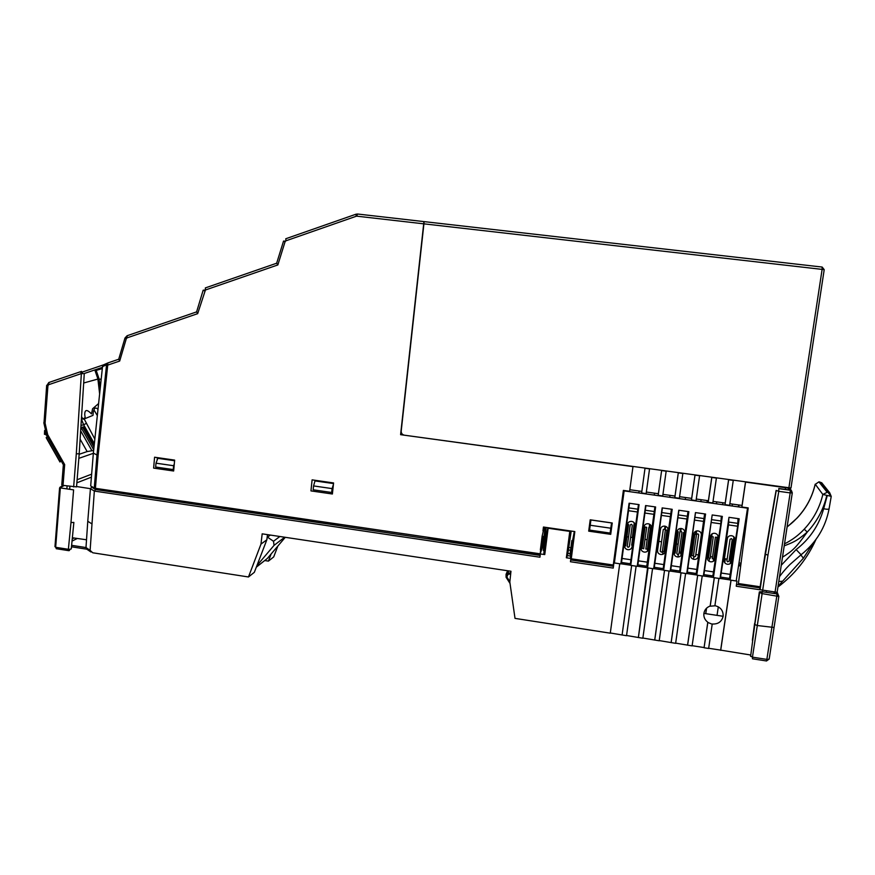 <?xml version="1.0" encoding="UTF-8"?>
<svg xmlns="http://www.w3.org/2000/svg" width="875" height="875" viewBox="0 0 875 875"><rect width="100%" height="100%" fill="white"/><g stroke="black" fill="none" stroke-linecap="round" stroke-linejoin="round"><path stroke-width="1.31" d="M267.192 536.922L273.492 541.286L274.072 545.344L256.933 565.567M256.32 567.164L267.323 558.48L285.272 537.316M267.663 536.998L270.309 535.062M712.13 624.203L712.152 624.006C718.069 624.334 721.722 621.764 723.133 616.284L703.883 613.386C703.511 616.973 704.812 619.927 707.788 622.223L704.091 647.555L692.136 645.695M831.184 496.289L829.686 492.734L827.761 492.012L822.828 494.452C820.006 506.483 814.538 517.234 806.444 526.717L804.234 529.178C798.503 535.292 791.93 540.181 784.514 543.856M787.084 527.045L797.092 518.066C806.148 508.408 812.175 497.197 815.172 484.433L818.923 481.852L821.723 482.77L823.156 484.564M782.48 557.211C793.253 550.375 795.725 547.914 807.253 532.087C795.9 541.866 792.444 542.489 784.208 545.858M815.238 484.192L822.828 494.452L831.239 496.344L829.095 508.714C828.658 509.414 826.853 509.414 823.67 508.736C818.967 525.361 809.791 538.989 796.13 549.598L781.255 565.261M750.827 585.397L750.345 586.458M778.783 581.481L782.611 581.208L803.392 558.217L813.761 542.303M778.389 585.922L782.611 581.208M803.392 558.217L800.866 554.936M774.014 593.469L774.178 592.342M757.159 586.447L757.017 587.453M776.683 593.261L776.595 593.852M766.784 660.734L769.18 659.072L778.827 596.488L777.164 592.058M778.827 596.225L776.398 592.561M774.091 627.473L757.302 625.527L752.456 657.158L750.531 655.977M778.827 596.488L762.125 593.6L762.223 591.719L776.934 593.906L776.858 595.788L766.598 660.986L752.434 658.788L752.456 657.158L767.08 659.422L769.18 659.072M610.28 633.183L515.014 618.384L509.819 581.963L510.967 571.255L262.172 533.837L260.98 544.097L248.478 576.975L92.739 552.781L90.114 550.353L94.336 491.072L90.431 488.677L91.678 487.134L95.583 489.519L94.336 491.072L539.941 557.211L540.367 553.941L544.753 554.586L548.133 528.237L569.8 531.387L566.355 557.78L570.894 558.458L570.456 561.739L613.222 568.094L613.922 562.909L619.73 563.773L610.28 633.183M610.312 632.986L626.533 635.709L636.114 566.191L631.641 565.491L622.114 634.812M626.566 635.502L642.841 638.247L652.553 568.619L648.091 567.962M642.873 638.039L659.203 640.784L669.047 571.069L663.644 570.227L672.208 509.316L662.156 507.894L653.658 568.75L652.553 568.586M659.236 640.577L675.631 643.333L685.606 573.508L681.089 572.841L671.147 642.644M675.664 643.136L692.103 645.892L702.22 575.969L697.681 575.302L687.608 645.192M704.091 647.555L707.82 622.442L712.195 624.214L708.641 648.462L704.123 647.763M730.986 580.18L720.661 650.125L708.673 648.266M720.661 650.125L750.63 654.992M720.027 578.43L730.144 579.928M723.133 616.284C723.373 610.652 720.628 607.108 714.908 605.642M720.705 650.333L731.052 580.234L737.002 581.109L736.236 586.228L760.113 589.772L759.85 588.864M766.489 591.205L766.314 592.32M736.509 584.413L759.981 587.891M750.608 656.392L754.808 624.564L757.302 625.527L762.125 593.6L759.347 591.938L752.38 640.325M759.609 592.692L754.808 624.564L759.347 591.948M761.217 593.414L761.469 591.73L759.347 591.883M754.578 623.612L752.402 640.139M703.358 575.969L713.442 577.456M714.284 577.708L710.15 606.036C706.639 607.359 704.55 609.798 703.894 613.364M702.166 575.958L697.67 575.258L687.586 644.984M577.412 560.952L577.577 559.737M427.864 538.781L428.684 537.72L540.323 554.258M570.85 558.786L577.566 559.781M428.684 537.72L428.553 538.88M568.608 550.003L570.555 550.288M570.894 547.728L568.98 547.455M544.141 543.802L542.981 543.638M171.533 499.592L169.706 500.511M259.131 513.767L260.564 512.827L338.352 524.344L337.192 525.339M571.605 556.205L570.97 556.117M570.587 556.062L567.295 555.57M613.605 562.57L614.414 562.691M620.856 563.708L628.425 564.889M730.122 563.708L730.723 559.628L729.291 559.42L730.57 559.573L733.917 536.856M740.677 565.983L738.73 565.698M727.158 559.114L725.255 558.983M724.762 562.756L725.32 558.994L724.303 558.841M723.527 558.731L722.925 558.644M715.138 557.506L714.087 557.353M713.759 558.808L713.398 561.247M711.298 575.717L711.091 577.106M706.573 608.18L705.775 613.67M717.041 615.377L718.298 606.812M722.411 578.78L722.619 577.391M616.077 544.294L616.886 544.414M617.028 543.353L616.219 543.233M630.011 563.708L629.814 565.097M680.061 572.523L682.588 552.617M680.761 552.355L679.175 552.114M678.322 554.564L677.972 556.981M676.058 570.511L675.861 571.9M740.819 564.889L738.916 564.616M705.72 613.659L706.508 608.245M248.478 576.975L254.341 572.316L266.853 539.777L267.477 534.636M260.564 512.827L260.444 513.953M264.731 560.547L268.417 561.116L273.711 556.905L277.867 546.044M269.238 556.227L270.211 556.38M545.617 534.898L545.387 536.67L545.541 534.767L544.184 535.577M95.583 489.519L540.181 555.428M71.619 545.333L85.991 547.553L87.773 521.259L91.656 523.731M87.773 521.259L90.431 488.677L76.562 486.522M90.114 550.353L85.991 547.553L86.756 549.15L90.934 551.983M77.328 538.475L72.045 541.056M56.427 548.669L55.661 547.302L68.381 549.281L68.95 550.692L70.186 549.347M55.661 547.302L60.331 487.911L73.598 489.88L70.984 522.517L73.861 522.43L71.269 548.953L69.103 549.358L68.381 549.281L70.984 522.517M570.456 561.739L570.763 559.956L613.43 566.289L613.222 568.094M158.277 497.634L156.417 498.531M69.902 486.391L69.672 489.289M72.362 537.764L86.516 539.777M101.642 490.416L95.495 489.464M66.861 488.873L67.091 485.975M64.138 485.538L59.577 488.031L54.961 546.7L55.694 546.875M72.253 538.858L74.036 538.005M95.627 475.453L95.736 470.181M93.352 453.316L78.827 458.358M77.109 479.752L91.645 474.162M63.142 485.384L59.883 487.342M91.394 477.159L76.869 482.814M95.725 475.475L96.469 475.584M260.98 544.097L266.853 539.777M268.417 561.116L271.108 554.017M630.744 565.228L620.845 563.763M619.719 563.773L614.381 562.942L624.137 490.886L747.534 508.167L736.192 580.956L730.122 580.059L739.167 518.777L728.973 517.333L720.005 578.561L713.42 577.588L722.334 516.403L712.184 514.959L703.336 576.089L702.209 575.925M622.092 635.02L631.641 565.534L637.219 566.322L645.597 505.553L655.616 506.964L638.389 637.339M647.161 567.656L637.241 566.191M638.389 637.547L648.058 567.962L652.553 568.619M663.633 570.095L653.68 568.619M664.519 570.358L654.73 639.877M654.741 640.095L664.541 570.402L670.163 571.189L678.77 510.245L688.855 511.667L680.181 572.666L686.722 573.639L695.45 512.597L705.567 514.03L696.773 575.127L697.67 575.258M670.184 571.058L680.192 572.545M681.045 572.797L671.136 642.425M686.744 573.508L696.784 574.995M698.075 557.08L698.392 554.914L695.822 554.542L698.458 554.892M693.798 556.795L693.448 559.256M691.502 572.797L691.305 574.186M695.527 574.809L695.723 573.42M712.534 556.981L710.402 556.664M709.439 558.283L709.013 561.225M707 575.083L706.803 576.472M711.036 577.106L711.244 575.706M713.333 561.291L713.694 558.819M748.245 585.014L748.081 586.119M749.175 586.283L749.339 585.167M756.164 587.322L756.328 586.206M755.847 586.141L756.131 587.322M637.886 564.758L645.925 505.597M654.905 506.866L646.778 566.191L637.831 564.867M651.459 527.789C651.536 525.656 650.508 524.322 648.364 523.797L648.058 523.753C645.859 523.655 644.503 524.639 644 526.717L641.047 548.078C640.97 550.211 642.009 551.534 644.142 552.07L644.438 552.114C646.636 552.212 647.992 551.239 648.495 549.172L651.459 527.789M654.314 567.186L662.397 507.927M671.409 509.206L663.217 568.619L654.237 567.295M668.03 530.173C668.106 528.03 667.067 526.695 664.923 526.17L664.617 526.127C662.408 526.028 661.041 527.012 660.537 529.091L657.541 550.495C657.464 552.617 658.503 553.952 660.647 554.477L660.942 554.52C663.152 554.63 664.508 553.656 665.022 551.578L668.03 530.173M665.35 530.009L666.958 530.108L663.95 551.523L661.325 552.169L660.242 551.119L663.239 529.703L664.573 529.003L665.35 530.009L662.353 551.436M544.25 527.155L542.15 536.058L542.828 536.32L540.137 553.777L542.456 547.378L545.245 527.297M540.378 549.85L542.15 536.058L540.378 549.85M545.344 549.948L543.823 554.323L544.086 550.386L543.288 550.43L545.059 536.637L545.858 536.594L547.914 527.68M570.631 530.983L568.892 539.962L569.592 540.225L567.788 554.05L567.087 553.788L566.727 557.714L567.7 554.039M567.875 553.394L571.211 531.059M567.087 553.788L568.892 539.962L567.087 553.788M574.722 531.573L572.075 551.742L570.434 558.261L570.806 554.323L570.019 554.378L571.834 540.553L572.622 540.509L574.306 531.508M156.002 463.181L173.589 465.719L173.25 469.58L155.662 467.031L156.002 463.181L157.839 458.314L174.584 460.731M174.289 463.98L173.589 465.719M47.217 436.352L46.288 437.916L59.303 460.841L60.003 462.011L60.944 460.523M79.155 454.289L87.15 451.566L93.647 450.461M93.702 449.969L93.789 449.061M81.298 427.525L82.928 427.755L80.85 427.667L83.398 426.902L94.128 445.845M44.691 430.752L44.461 434.35L45.336 432.622L44.833 434.044L46.692 435.433L63.35 464.756L64.673 464.592L63.033 485.373L61.764 484.903L63.35 464.756M44.614 430.489L44.461 434.35M611.559 522.944L610.772 528.216L590.22 525.252L590.909 519.98L611.559 522.944M610.772 528.216L610.116 533.072L589.586 530.097L590.22 525.252M333.408 484.487L332.084 488.6L313.567 485.92L315 480.911L333.495 483.569M332.084 488.6L331.669 492.483L313.162 489.803L313.567 485.92M790.967 488.02L824.206 269.653L822.161 267.05L822.117 269.391L824.206 269.653L790.967 488.02L404.37 435.192C402.238 434.689 401.177 433.322 401.198 431.123L424.156 221.627L357.602 214.025L355.972 214.211L356.267 216.245L357.711 214.047M570.106 553.755L567.864 553.438M597.636 563.948L597.461 562.68M595.252 562.352L595.427 563.62M509.852 581.656L506.877 576.986L508.014 574.361L510.683 573.858M587.169 562.395L587.584 561.214M510.825 572.523L506.067 574.284L506.089 577.27L510.037 583.461M703.927 574.514L712.173 515.014M721.284 516.25L720.836 523.841L712.862 575.947L703.806 574.613M718.069 537.359C718.156 535.205 717.117 533.859 714.941 533.334L714.634 533.291C712.403 533.181 711.025 534.177 710.489 536.266L707.383 557.758C707.295 559.902 708.334 561.236 710.5 561.772L710.806 561.816C713.027 561.925 714.405 560.941 714.941 558.862L718.069 537.359M670.797 569.614L678.934 510.267M687.98 511.547L679.711 571.047L670.709 569.723M684.655 532.558C684.731 530.414 683.692 529.069 681.538 528.555L681.231 528.511C679.011 528.402 677.644 529.397 677.13 531.475L678.223 531.727L675.183 553.164L674.1 552.902C674.023 555.045 675.052 556.369 677.206 556.905L677.513 556.948C679.722 557.058 681.078 556.073 681.603 553.995L680.531 553.941L683.583 532.492L684.655 532.558L681.603 553.995M687.334 572.053L695.527 512.608M704.605 513.887L696.259 573.497L687.225 572.163M701.334 534.953C701.411 532.798 700.372 531.464 698.206 530.939L697.9 530.895C695.68 530.786 694.302 531.781 693.788 533.87L690.714 555.33C690.627 557.462 691.666 558.797 693.82 559.333L694.127 559.377C696.347 559.486 697.714 558.502 698.239 556.423L701.334 534.953M693.448 555.964L691.808 555.581L694.881 534.111L696.533 534.483L697.878 533.783L698.666 534.789L695.581 556.281L694.236 556.981L693.448 555.964L696.533 534.483M720.584 576.975L728.481 524.923L728.864 518.087M738.019 518.613L737.658 526.236L729.531 578.408L720.431 577.062M734.869 539.766C734.956 537.611 733.917 536.266 731.73 535.741L731.423 535.697C729.181 535.587 727.792 536.583 727.267 538.672L724.106 560.197C724.019 562.352 725.058 563.686 727.234 564.222L727.541 564.266C729.772 564.375 731.161 563.391 731.686 561.312L730.625 561.247L733.797 539.7L734.869 539.766L731.686 561.312M621.523 562.341L629.508 503.278M638.455 504.547L630.394 563.763L621.491 562.45M634.955 525.416C635.031 523.283 634.003 521.959 631.859 521.434L631.564 521.391C629.366 521.292 628.02 522.277 627.517 524.355L628.578 524.595L625.669 545.934L624.608 545.683C624.542 547.816 625.57 549.139 627.692 549.664L627.998 549.708C630.186 549.806 631.531 548.833 632.034 546.766L634.955 525.416M727.048 534.702L728.667 523.425M724.062 550.845L724.664 550.933M631.498 524.256L632.275 525.252L629.355 546.612L628.031 547.312L627.255 546.306L630.175 524.956L631.498 524.256M630.623 537.305L632.352 537.556L634.222 522.78M626.916 536.769L628.523 537.009M631.641 565.491L630.744 565.359L639.078 504.634L629.092 503.223L620.834 563.894L619.73 563.73M732.419 504.087L732.134 506.012M727.453 537.95L724.413 558.677L727.158 559.081M738.336 506.887L738.62 504.952M623.525 490.438L616.416 542.938L617.072 543.036M639.111 491.028L638.848 492.942M634.659 523.491L631.695 545.169L632.242 545.245M654.533 493.194L654.27 495.108M650.18 524.595L649.753 527.723M647.653 547.487L648.714 547.641M670.009 495.359L669.747 497.273M665.667 526.356L665.23 529.441M664.18 549.894L665.241 550.058M685.541 497.525L685.267 499.45M681.144 528.5L680.75 531.333M679.186 552.081L680.761 552.311M691.403 500.303L692.191 495.064M701.116 499.702L700.842 501.627M696.642 530.928L696.139 534.417M699.234 555.013L705.337 513.997M706.989 502.491L707.273 500.566M716.745 501.889L716.461 503.814M712.108 533.816L711.714 536.55M710.402 556.631L712.534 556.948M714.109 557.178L714.973 557.298L718.047 536.233M722.641 504.678L722.914 502.753M649.184 527.68L649.633 524.223M642.305 539L643.388 539.153M645.006 539.394L647.117 539.7M648.78 527.625L650.398 527.723L647.423 549.106L645.827 549.019L648.78 527.625M643.716 548.712L642.119 548.33L645.072 526.958L646.68 527.33L643.716 548.712M659.28 528.522L654.609 561.98M648.703 547.673L647.861 547.553L647.347 551.283M645.302 565.972L645.116 567.35M665.23 550.091L664.18 549.938M662.998 551.502L662.594 554.389M660.658 568.236L660.461 569.625M748.902 586.25L749.077 585.134M748.617 585.069L748.453 586.173M710.194 606.211L714.339 577.763L718.889 578.43L714.886 605.806L710.194 606.211M709.855 548.592L711.211 534.614M707.339 548.428L707.919 548.516M708.706 548.625L709.822 548.789M705.403 515.167L702.57 534.833M715.411 537.195L717.008 537.294L713.869 558.808L712.283 558.72L715.411 537.195M710.15 558.403L708.487 558.02L711.605 536.517L713.267 536.889L710.15 558.403M695.472 534.286L695.844 531.18M690.67 546.011L691.239 546.087M692.016 546.208L693.131 546.372M681.198 531.387L681.975 532.394L678.934 553.853L677.6 554.553L676.812 553.547L679.853 532.087L681.198 531.387M680.039 531.672L680.444 528.478M674.056 543.605L674.614 543.681M676.484 543.955L678.147 544.195M664.672 529.014L665.033 526.192M658.82 541.395L661.544 541.789M731.423 538.595L732.211 539.613L729.039 561.159L727.683 561.859L726.895 560.853L730.067 539.306L731.423 538.595M542.97 530.819L543.452 527.034L574.831 531.584L571.266 558.797L613.266 565.02L623.372 490.416L629.617 491.291L632.975 466.616L400.597 434.678L401.92 433.738M649.545 468.891L645.017 468.267L641.627 492.975L646.133 493.609L649.545 468.891M661.631 470.553L658.186 495.294L662.714 495.928L666.17 471.177L661.631 470.553L658.383 493.73L646.352 492.045M678.3 472.839L674.811 497.623L679.361 498.258L682.85 473.473L678.3 472.839L674.997 496.048L662.933 494.364M699.595 475.77L695.023 475.147L691.491 499.964L696.052 500.598L699.595 475.77M716.406 478.078L711.812 477.455L708.236 502.305L712.808 502.95L716.406 478.078M733.261 480.397L728.656 479.762L725.025 504.656L729.619 505.302L733.261 480.397M774.419 499.658L776.125 490.405L778.794 491.323L778.805 488.512L789.195 489.945L787.992 488.042L745.566 482.092L741.891 507.019L748.213 507.905L738.402 583.548L760.145 586.775M102.397 367.795L95.966 369.72M82.195 372.378L80.894 372.783M48.956 382.463L81.561 371.372L81.364 373.581L84.273 373.636L79.198 453.764L76.3 453.797L81.364 373.581L48.705 384.683L48.956 382.463M81.014 371.645L81.561 371.372M82.458 372.006L80.817 372.542M106.662 364.098L107.483 363.814M107.537 364.383L106.564 364.569M83.683 382.998L99.05 378.733L95.9 369.556M98 409.347C95.605 406.908 94.019 407.969 93.231 412.519L92.991 415.363L84.022 419.027L83.016 419.158L85.159 417.539L84.755 414.837C84.645 409.445 86.898 409.139 91.503 413.93L92.575 408.767L98.612 403.539M540.028 553.798L95.419 488.316L98.131 455.317L107.734 365.105L107.789 362.961L106.553 364.831L107.734 365.105L119.689 361.047L118.781 359.22M127.116 335.737L124.983 338.013L126.273 338.745L127.105 337.848L127.127 335.727L196.602 311.894L127.127 335.727M196.634 311.883L197.673 313.655L205.428 289.997L205.341 287.919L276.664 263.222L205.341 287.919M357.558 214.025L423.938 221.605L400.597 434.678M285.403 241.161L283.544 241.084L285.075 241.73L285.961 240.8L285.764 238.755L356.037 214.2L357.273 214.397M312.102 479.861L310.953 490.897L332.391 494.003L333.572 482.945L312.102 479.861M588.7 531.147L610.717 534.341L612.248 522.988L590.209 519.816L588.7 531.147M153.628 468.103L173.655 471.002L174.639 460.108L154.58 457.22L153.628 468.103M356.081 215.633L357.022 215.305M205.428 289.997L277.845 264.939L276.675 263.211M205.352 290.03L203.164 290.216L204.575 290.905M157.139 460.163L157.369 457.625M107.57 364.547L106.641 364.864M97.77 455.252L96.972 469.448M48.191 385.066L46.67 385.35L47.939 385.711L48.705 384.683M48.803 382.528L46.867 385.481M79.198 453.764L76.541 486.894L63.033 485.373M82.228 373.658L82.447 372.017L103.48 364.864L102.441 367.336L83.727 373.691M93.362 453.108L96.983 454.989L94.27 488.009L90.683 485.942L93.362 453.108L102.441 367.336M98.131 455.317L96.983 454.989L106.553 364.831L102.452 366.636M745.489 482.081L742.044 505.433L729.848 503.727M786.012 487.648L784.908 489.355M778.903 488.677L790.267 490.241L790.169 492.898L792.291 492.866L791.525 490.809L788.867 488.042L822.117 269.391L423.577 223.803M739.025 505.006L738.741 506.942M734.278 537.294L733.917 539.7M730.745 561.247L731.566 561.837M739.189 562.953L741.038 563.227M790.694 490.339L792.28 492.822L777.131 592.32L760.091 589.728L765.155 553.591L774.473 499.319M762.606 590.625L767.966 555.111L765.428 554.258L776.223 490.569M765.177 553.481L759.828 588.984M756.755 586.272L760.123 586.884M569.855 533.772L570.238 530.917L569.855 533.772M645.006 468.267L641.823 491.411L629.825 489.727M694.98 475.136L691.677 498.389L679.58 496.694M711.758 477.444L708.4 500.73L696.281 499.034M728.602 479.762L725.2 503.07L713.037 501.375M107.888 362.917L118.716 359.242L107.866 362.928M545.278 534.734L546.208 527.439L545.278 534.734L544.491 533.138M101.216 378.886L99.148 379.531M256.342 567.109L267.323 558.48M284.681 537.228L274.072 545.344M273.492 541.286L279.847 536.495M804.234 529.178L807.253 532.087L809.561 529.517C818.125 519.498 823.878 508.113 826.809 495.381M827.291 495.447L823.67 508.736M750.575 586.119L752.03 585.572M796.13 549.598L801.095 554.75C816.266 542.631 825.606 527.286 829.095 508.714M818.923 481.852L826.842 491.892M827.761 492.012L819.809 481.983M827.695 492.002L831.042 496.223M68.545 550.375L69.409 550.506M645.444 510.267L654.456 511.547M654.117 514.358L645.094 513.067M638.498 560.864L647.478 562.188M661.992 512.608L671.038 513.898M670.709 516.709L661.653 515.43M654.97 563.281L663.983 564.616M545.858 536.594L544.086 550.386M572.622 540.509L570.806 554.323M46.211 437.391L59.916 461.519M80.117 439.162L87.15 451.566M91.853 450.603L80.653 430.839M81.145 427.656L93.395 449.247M82.928 427.755L93.986 447.245M424.189 221.627L822.084 267.05M508.812 570.938L507.872 573.081M506.089 577.27L506.603 576.1M507.205 574.733L507.938 573.07M704.725 570.609L713.825 571.955M720.836 523.841L711.681 522.539M711.977 519.706L721.12 520.997M678.595 514.97L687.673 516.261M687.356 519.083L678.267 517.792M671.497 565.72L680.531 567.055M674.1 552.902L677.13 531.475M688.078 568.159L697.156 569.494M704.069 521.456L694.947 520.155M695.253 517.333L704.364 518.623M721.427 573.07L730.559 574.416M737.658 526.236L728.481 524.923M728.755 522.08L737.931 523.381M622.092 558.447L631.039 559.759M637.58 512.006L628.589 510.727M624.608 545.683L627.517 524.355M628.95 507.927L637.941 509.195M84.186 418.983L94.85 439.097M81.255 373.439L82.141 373.166M99.63 393.903L97.88 378.886L94.806 369.928M84.022 419.027L83.694 418.447M125.07 338.166L127.039 337.641M119.689 361.047L126.273 338.745M127.105 337.848L197.673 313.655M423.358 223.781L356.891 216.18M277.845 264.939L285.075 241.73M285.961 240.8L356.267 216.245M80.981 425.513L83.617 424.747L94.358 443.691M64.673 464.592L47.688 434.678L46.692 435.433L43.816 422.702L45.073 423.106L47.939 385.711M81.397 419.038L83.617 424.747L86.045 423.566M73.653 486.948L76.3 453.797M47.688 434.678L45.073 423.106M44.023 422.57L46.67 385.35M775.009 592.462L790.169 492.898L778.794 491.323L767.966 555.111M102.309 368.572L96.195 370.409M787.095 526.936C794.872 520.702 793.658 521.292 797.059 518C806.127 508.32 812.164 497.098 815.161 484.312M779.516 576.647C784.82 569.362 789.633 564.867 790.103 564.386L801.062 554.783M815.981 539.427C807.417 558.502 794.73 574.372 777.93 587.038M829.686 492.734L821.723 482.77M56.241 548.712L68.95 550.692M71.477 546.809L86.833 549.194M822.183 267.061L424.156 221.627M507.631 570.752L506.067 574.284M100.166 388.883L99.061 378.733M83.027 419.158L81.55 416.664M124.983 338.013L118.683 359.363M355.972 214.211L285.764 238.755M283.544 241.084L276.653 263.255M203.164 290.216L196.58 311.97M81.309 371.459L48.814 382.517M82.447 372.017L103.283 364.93M103.097 365.039L107.417 363.136M791.525 490.809L789.819 488.141M759.817 588.93L774.43 499.472M777.131 592.32L792.291 492.866M97.103 415.22L93.909 409.839"/></g></svg>
